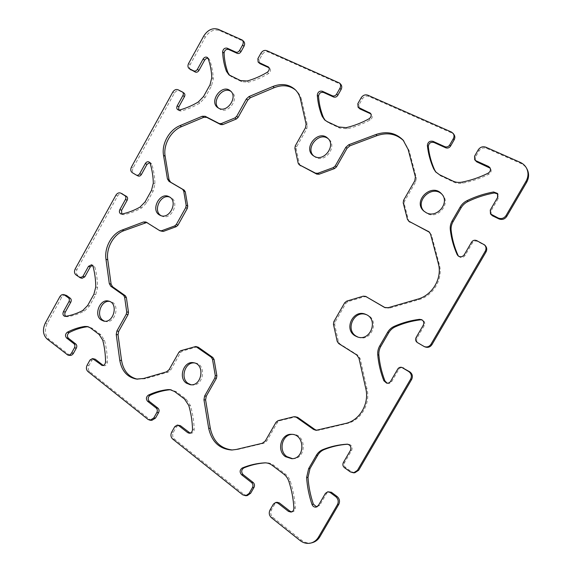 <?xml version="1.0" encoding="UTF-8"?>
<svg xmlns="http://www.w3.org/2000/svg" width="572" height="572" viewBox="0 0 572 572"><rect width="100%" height="100%" fill="white"/><g stroke="black" fill="none" stroke-linecap="round" stroke-linejoin="round"><path stroke-width="0.43" stroke-dasharray="2.86 2.15" d="M137.387 379.172L145.359 378.714L168.182 372.115L170.799 369.934L180.63 352.495L182.382 351.022L197.397 346.839M161.59 231.445L146.768 222.487M300.436 165.651L299.463 164.107L296.196 149.213L296.596 146.84L306.785 128.779L307.371 125.225L301.78 100.5C300.858 96.525 299.013 93.236 296.246 90.626L295.581 90.04M409.459 221.822L408.458 220.227L404.218 203.761L404.604 201.172L415.787 181.717L416.359 177.849L409.123 150.565L403.646 140.733M385.128 307.672L389.189 308.236L418.661 299.721C433.462 295.817 443.443 278.678 439.246 264.243L431.517 235.056L429.522 232.282M316.724 430.301L318.618 430.266L346.796 423.573C360.939 420.592 370.72 403.789 366.981 388.788L360.131 358.487L357.865 355.233L339.911 343.908L338.452 341.791L334.706 324.703L335.113 322.086L345.924 303.274L347.962 301.637L364.4 296.732L366.702 296.904M232.525 449.992L237.931 449.435L263.842 443.279L266.767 441.012L277.534 422.279L279.501 420.749L296.139 416.781M218.575 108.158L220.249 109.345C228.871 114.343 239.825 97.662 231.667 91.892L230.909 91.363M313.735 156.013L315.808 157.479C325.525 163.077 337.587 146.117 328.778 139.168L328.142 138.66M424.224 211.411L427.12 213.549C437.902 219.741 451.315 203.325 442.406 194.745L441.942 194.28M292.514 458.651L293.221 458.651C306.828 458.801 306.449 434.098 292.957 434.377L292.249 434.377M191.034 384.77L191.856 384.913C203.575 386.951 207.043 364.435 195.288 363.027L194.459 362.927M104.562 321.185L105.448 321.45C115.48 324.16 120.649 303.596 110.475 301.566L109.559 301.401M161.097 215.687L161.897 216.109C171.343 220.914 180.323 201.644 170.585 197.462L169.741 197.118M357.915 337.058L358.494 337.28C371.6 342.413 380.115 319.755 366.931 314.886L366.337 314.657M247.347 495.559L244.265 494.637L174.431 439.089C172.508 437.187 172.158 434.899 173.387 432.217L176.534 426.662L179.007 425.146M190.161 433.133L190.998 433.297C192.978 433.083 194.044 431.803 194.201 429.45C193.937 421.149 192.678 413.177 190.426 405.534L186.179 399.184L176.219 391.656L170.735 389.739M151.866 420.327L149.9 419.569L89.754 371.721C88.095 370.063 87.838 367.989 88.975 365.487L91.87 360.296L94.366 358.837M103.246 365.444L104.14 365.78C106.049 365.722 107.128 364.521 107.372 362.169C107.321 354.604 106.385 347.376 104.562 340.476L100.958 334.827L92.328 328.307L88.288 326.769M69.841 355.412L48.963 339.275C44.881 335.149 44.294 329.894 47.211 323.502L61.733 297.204C62.77 295.502 64.071 294.78 65.637 295.052M65.737 316.287L67.317 316.738C73.13 315.851 78.886 313.928 84.57 310.953L89.475 305.97L95.717 294.723L97.576 287.487C97.519 280.301 96.604 273.473 94.838 267.002L93.343 265.329L92.371 265.279M82.061 278.307L77.728 275.332C76.147 273.881 75.912 271.943 77.005 269.534L117.596 196.01C118.919 193.951 120.499 193.229 122.344 193.844M121.736 214.035L123.774 214.707C129.851 213.435 135.836 211.154 141.734 207.85L146.79 202.638L153.132 191.205L154.962 184.005C154.776 176.977 153.704 170.37 151.737 164.171L150.679 162.834L149.75 162.591M136.286 175.046L133.97 173.509C132.296 172.201 132.01 170.334 133.119 167.896L174.36 93.193C175.847 90.927 177.599 90.154 179.615 90.876L183.791 92.986L182.246 91.877M178.65 110.046L179.301 110.761L181.145 111.025C187.487 109.352 193.715 106.699 199.843 103.06L205.048 97.605L211.49 85.979L213.285 78.814C212.97 71.965 211.733 65.58 209.574 59.667L208.036 58.315M190.64 69.755C189.282 68.468 189.11 66.76 190.133 64.629L205.248 37.244C209.252 31.131 214.042 28.907 219.641 30.581L243.629 41.341M229.651 75.368L231.989 77.056L241.877 81.739L248.52 82.175C255.355 80.294 262.048 77.406 268.597 73.509C270.692 71.815 271.092 70.063 269.791 68.24L268.99 67.746M259.502 63.342L259.238 59.924L262.276 54.476C263.864 52.095 265.787 51.244 268.046 51.938L340.769 84.327M325.253 120.42L328.278 122.658L339.739 128.085L347.361 128.772C355.133 126.941 362.719 124.002 370.12 119.963C372.365 118.311 372.837 116.466 371.528 114.436L370.899 113.928M359.209 108.408L358.973 104.833L362.283 98.992C364.035 96.439 366.216 95.574 368.833 96.396L452.23 133.19L454.039 134.649M436.071 172.308L440.419 175.761L453.846 182.118C456.578 183.383 459.531 183.726 462.691 183.14C471.635 181.41 480.337 178.45 488.795 174.26C491.112 172.773 491.72 170.921 490.626 168.697L490.211 168.197M475.432 160.796L475.361 157.25L479.007 150.944C480.952 148.198 483.454 147.326 486.515 148.312L520.749 163.413C523.537 164.672 525.639 166.581 527.069 169.155M491.212 214.822L490.99 210.961L498.305 198.391L497.804 193.958M458.558 256.206L458.944 256.599C461.282 258.101 463.334 257.715 465.115 255.434L472.379 242.95C473.695 241.112 475.389 240.59 477.456 241.384L485.349 245.71M425.289 346.997L418.332 342.935C416.58 341.634 416.166 339.975 417.088 337.959L424.26 325.64C425.289 323.33 424.767 321.507 422.694 320.177L422.179 319.97M387.18 383.204L387.723 383.369C389.418 383.64 390.755 383.033 391.727 381.553L398.841 369.319C399.814 367.86 401.136 367.31 402.817 367.674M354.854 472.729L351.544 471.778L345.738 467.617C344.094 466.173 343.729 464.457 344.644 462.462L351.673 450.378C352.795 447.018 351.723 444.952 348.462 444.187L347.74 444.222M316.731 506.928L319.769 505.205L326.755 493.207L329.057 491.62M312.376 542.649C308.494 543.572 304.862 542.742 301.473 540.147L272.908 517.424C270.649 515.229 270.184 512.684 271.507 509.788L274.96 503.818L277.127 502.287M291.749 511.883L292.485 511.847C294.344 511.347 295.288 510.002 295.316 507.807C294.773 498.62 293.1 489.754 290.283 481.209C289.26 478.199 287.58 475.79 285.235 473.988L273.595 465.193C271.321 463.513 268.847 462.712 266.18 462.798L265.286 462.855M196.21 346.897L194.58 346.56M182.382 351.022L180.716 350.707M180.63 352.495L178.964 352.18M170.799 369.934L169.09 369.684M168.182 372.115L166.473 371.864M145.359 378.714L143.593 378.492M148.019 222.923L146.339 222.215M161.29 231.288L159.631 230.602M301.78 100.5L300.507 99.335M307.371 125.225L306.106 124.131M306.785 128.779L305.512 127.692M296.596 146.84L295.295 145.817M296.196 149.213L294.895 148.198M299.463 164.107L298.162 163.142M409.123 150.565L408.143 149.485M416.359 177.849L415.386 176.855M415.787 181.717L414.814 180.738M404.604 201.172L403.596 200.264M404.218 203.761L403.21 202.867M408.458 220.227L407.457 219.383M431.517 235.056L430.58 234.263M439.246 264.243L438.338 263.549M418.661 299.721L417.674 299.163M389.189 308.236L388.109 307.722M364.4 296.732L363.241 296.182M347.962 301.637L346.754 301.108M345.924 303.274L344.709 302.752M335.113 322.086L333.862 321.628M334.706 324.703L333.447 324.252M338.452 341.791L337.208 341.405M339.911 343.908L338.667 343.536M357.865 355.233L356.671 354.89M360.131 358.487L358.937 358.165M366.981 388.788L365.801 388.567M346.796 423.573L345.545 423.487M318.618 430.266L317.281 430.208M295.231 416.859L293.829 416.752M279.501 420.749L278.049 420.656M277.534 422.279L276.083 422.193M266.767 441.012L265.279 440.991M263.842 443.279L262.341 443.271M237.931 449.435L236.365 449.449M174.431 439.089L172.708 439.06M244.265 494.637L242.692 494.816M173.387 432.217L171.664 432.167M176.534 426.662L174.817 426.598M194.201 429.45L192.528 429.393M190.426 405.534L188.753 405.398M186.179 399.184L184.506 399.02M176.219 391.656L174.517 391.477M149.9 419.569L148.127 419.483M89.754 371.721L87.881 371.485M88.975 365.487L87.101 365.236M91.87 360.296L90.004 360.024M107.372 362.169L105.541 361.904M104.562 340.476L102.731 340.14M100.958 334.827L99.128 334.47M92.328 328.307L90.483 327.942M68.504 354.819L66.602 354.533M48.963 339.275L47.026 338.946M47.211 323.502L45.288 323.13M61.733 297.204L59.846 296.746M67.317 316.738L65.43 316.337M84.57 310.953L82.718 310.532M89.475 305.97L87.638 305.534M95.717 294.723L93.894 294.251M97.576 287.487L95.767 286.994M94.838 267.002L93.029 266.452M81.496 278.035L79.658 277.513M77.728 275.332L75.883 274.803M77.005 269.534L75.161 268.99M117.596 196.01L115.866 195.238M123.774 214.707L122.05 213.992M141.734 207.85L140.047 207.1M146.79 202.638L145.116 201.866M153.132 191.205L151.48 190.397M154.962 184.005L153.31 183.176M151.737 164.171L150.093 163.292M133.97 173.509L132.289 172.665M133.119 167.896L131.431 167.038M174.36 93.193L172.794 92.092M179.615 90.876L178.064 89.768M181.145 111.025L179.587 109.974M199.843 103.06L198.327 101.966M205.048 97.605L203.546 96.496M211.49 85.979L210.01 84.835M213.285 78.814L211.804 77.649M209.574 59.667L208.094 58.451M190.133 64.629L188.61 63.435M205.248 37.244L203.775 35.964M219.641 30.581L218.197 29.272M242.821 40.805L241.427 39.504M231.989 77.056L230.552 75.869M241.877 81.739L240.462 80.559M248.52 82.175L247.125 80.988M268.597 73.509L267.253 72.286M259.238 59.924L257.879 58.666M262.276 54.476L260.918 53.203M268.046 51.938L266.709 50.643M339.596 83.498L338.431 82.246M328.278 122.658L327.07 121.536M339.739 128.085L338.56 126.97M347.361 128.772L346.203 127.656M370.12 119.963L369.033 118.804M358.973 104.833L357.85 103.639M362.283 98.992L361.175 97.769M368.833 96.396L367.746 95.166M452.23 133.19L451.387 132.018M440.419 175.761L439.525 174.746M453.846 182.118L452.995 181.117M462.691 183.14L461.876 182.146M488.795 174.26L488.073 173.209M475.361 157.25L474.596 156.149M479.007 150.944L478.256 149.821M486.515 148.312L485.785 147.176M520.749 163.413L520.141 162.312M490.99 210.961L490.268 210.053M498.305 198.391L497.604 197.433M465.115 255.434L464.292 254.697M472.379 242.95L471.578 242.163M477.456 241.384L476.676 240.59M483.933 244.659L483.176 243.872M424.503 346.611L423.523 346.224M418.332 342.935L417.331 342.535M417.088 337.959L416.087 337.544M424.26 325.64L423.287 325.175M391.727 381.553L390.626 381.309M398.841 369.319L397.776 369.026M351.544 471.778L350.293 471.879M345.738 467.617L344.473 467.696M344.644 462.462L343.372 462.526M351.673 450.378L350.429 450.4M348.241 444.194L347.433 444.187M319.769 505.205L318.411 505.433M326.755 493.207L325.418 493.386M301.473 540.147L300.043 540.504M272.908 517.424L271.407 517.689M271.507 509.788L270.005 510.024M274.96 503.818L273.466 504.032M295.316 507.807L293.886 508.036M290.283 481.209L288.846 481.338M285.235 473.988L283.783 474.088M273.595 465.193L272.115 465.265M266.009 462.805L264.857 462.855M138.274 379.3L136.494 379.079M147.59 222.701L145.91 221.993M296.246 90.626L294.959 89.432M404.161 141.291L403.167 140.176M430.022 232.661L429.086 231.853M385.671 307.972L384.577 307.45M317.396 430.38L316.051 430.323M233.319 450L231.739 450.014M231.667 91.892L230.23 90.748M219.276 108.751L217.796 107.665M328.778 139.168L327.563 138.102M314.343 156.542L313.084 155.541M442.406 194.745L441.52 193.801M424.681 211.862L423.73 210.982M292.957 434.377L291.541 434.334M293.221 458.651L291.806 458.701M195.288 363.027L193.643 362.741M191.856 384.913L190.197 384.706M110.475 301.566L108.68 301.108M105.448 321.45L103.632 321.056M170.585 197.462L168.962 196.668M161.897 216.109L160.246 215.372M366.931 314.886L365.773 314.393M358.494 337.28L357.307 336.872M190.998 433.297L189.311 433.254M171.593 389.789L169.884 389.603M104.14 365.78L102.295 365.522M89.225 326.898L87.373 326.526M66.602 316.716L64.715 316.316M93.343 265.329L91.534 264.772M122.508 214.6L120.778 213.885M150.679 162.834L149.035 161.955M179.301 110.761L177.742 109.71M208.923 58.737L207.45 57.515M230.337 76.004L228.9 74.818M269.791 68.24L268.454 66.995M325.833 121.007L324.617 119.884M371.528 114.436L370.442 113.256M436.5 172.823L435.599 171.8M490.626 168.697L489.911 167.632M498.205 194.423L497.504 193.443M458.944 256.599L458.101 255.87M422.694 320.177L421.707 319.691M387.723 383.369L386.615 383.133M348.462 444.187L347.211 444.179M317.424 506.885L316.059 507.121M292.485 511.847L291.041 512.097M266.18 462.798L264.679 462.862"/><path stroke-width="0.86" d="M204.626 396.024L214.836 378.042L215.272 375.539L212.484 359.223L211.282 357.221L195.767 346.503L180.716 350.707L178.964 352.18L169.09 369.684L166.473 371.864L143.593 378.492L136.494 379.079C127.277 377.291 121.7 371.021 119.762 360.26L116.238 334.448L116.902 330.988L126.276 314.192L126.712 311.89L124.617 297.082L123.602 295.295L110.782 286.236L109.302 283.605L105.977 259.245C104.168 247.476 111.776 233.698 122.165 230.023L143.515 221.986L145.91 221.993L159.631 230.602L161.561 230.766L174.66 225.947L176.348 224.446L185.736 207.615L186.157 205.334L183.705 191.005L182.611 189.325L169.026 181.374L167.432 178.907L163.535 155.334C161.433 143.965 169.169 129.966 179.98 125.633L202.209 116.273L205.176 116.295L219.248 123.545L221.271 123.566L234.913 117.932L236.658 116.345L246.346 98.97L248.977 96.568L272.923 86.479C281.431 83.183 288.774 84.17 294.959 89.432C297.733 92.042 299.585 95.345 300.507 99.335L306.106 124.131L305.512 127.692L295.295 145.817L294.895 148.198L298.162 163.142L299.135 164.686L315.544 173.18L317.86 173.273L333.319 167.589L335.263 165.916L345.853 147.269L348.798 144.723L375.983 134.499C386.729 130.902 395.788 132.797 403.167 140.176L408.143 149.485L415.386 176.855L414.814 180.738L403.596 200.264L403.21 202.867L407.457 219.383L409.03 221.364L429.086 231.853L430.58 234.263L438.338 263.549C442.542 278.035 432.525 295.238 417.674 299.163L388.109 307.722L384.577 307.45L365.551 296.353L363.241 296.182L346.754 301.108L344.709 302.752L333.862 321.628L333.447 324.252L337.208 341.405L338.667 343.536L356.671 354.89L358.937 358.165L365.801 388.567C369.555 403.632 359.731 420.491 345.545 423.487L316.051 430.323L313.578 429.465L296.232 417.217L293.829 416.752L278.049 420.656L276.083 422.193L265.279 440.991L262.341 443.271L236.365 449.449L231.739 450.014C219.419 449.056 211.733 441.806 208.673 428.271L203.961 399.785L204.626 396.024L206.256 396.196L205.598 399.95L210.31 428.328C213.227 441.448 220.635 448.67 232.525 449.992M195.767 346.503L198.291 347.233L212.877 357.521L214.078 359.523L216.867 375.783L216.43 378.278L206.256 396.196M146.768 222.487L123.895 230.695C113.535 234.356 105.942 248.091 107.758 259.824L111.09 284.12L112.562 286.744L125.368 295.774L126.383 297.562L128.478 312.319L128.042 314.614L118.697 331.36L118.039 334.806L121.564 360.539C123.388 370.835 128.657 377.048 137.387 379.172M295.581 90.04C289.468 85.299 282.361 84.506 274.26 87.666L250.379 97.705L247.755 100.107L238.095 117.417L236.35 118.997L222.744 124.61L220.72 124.582L206.685 117.346L203.725 117.317L181.546 126.641C170.756 130.952 163.049 144.909 165.144 156.249L169.047 179.758L170.642 182.218L184.205 190.147L185.292 191.827L187.745 206.113L187.323 208.387L177.964 225.161L176.283 226.655L163.213 231.453L159.938 230.759M403.646 140.733C396.296 133.827 387.437 132.118 377.055 135.607L349.957 145.788L347.018 148.32L336.465 166.895L334.52 168.568L319.112 174.224L316.802 174.124L299.135 164.686M429.522 232.282L408.465 220.992M365.551 296.353L385.128 307.672M294.737 416.673L297.626 417.324L314.922 429.529L316.724 430.301M218.776 108.265L217.796 107.665C208.658 101.537 221.843 83.512 230.23 90.748C238.395 96.525 227.42 113.263 218.776 108.265M230.909 91.363C222.672 85.886 211.118 101.687 218.575 108.158M314.55 156.478L313.084 155.541C302.767 147.976 318.225 129.258 327.563 138.102C336.393 145.066 324.295 162.09 314.55 156.478M328.142 138.66C318.883 131.324 304.905 148.27 313.735 156.013M426.176 212.677L423.73 210.982C412.312 201.158 431.553 182.418 441.52 193.801C450.457 202.409 436.994 218.883 426.176 212.677M441.942 194.28C431.946 184.098 414.006 201.587 424.224 211.411M285.428 456.656C276.355 450.572 281.067 433.462 291.541 434.334C305.069 434.055 305.448 458.851 291.806 458.701L285.428 456.656M292.249 434.377C282.139 434.284 278.121 450.757 286.865 456.62L292.514 458.651M186.329 383.14C177.899 377.534 184.005 360.532 193.643 362.741C205.427 364.157 201.945 386.743 190.197 384.706L186.329 383.14M194.459 362.927C185.106 361.783 179.958 378.013 188.002 383.354L191.034 384.77M101.08 319.884C93.429 314.829 100.093 298.391 108.68 301.108C118.869 303.139 113.685 323.773 103.632 321.056L101.08 319.884M109.559 301.401C101.18 300 95.688 315.537 102.896 320.284L104.562 321.185M159.438 214.95C150.364 209.931 159.867 191.656 168.962 196.668C178.714 200.858 169.712 220.184 160.246 215.372L159.438 214.95M161.09 215.687L161.097 215.687C152.488 210.975 160.618 193.522 169.741 197.118M355.126 335.843C343.25 329.2 353.482 308.573 365.773 314.393C379 319.283 370.456 342.027 357.307 336.872L355.126 335.843M366.337 314.657C354.132 309.695 344.794 329.829 356.32 336.25L357.915 337.058M242.692 494.816L172.708 439.06C170.778 437.158 170.435 434.863 171.664 432.167L174.817 426.598L177.299 425.075L178.686 425.604L187.73 432.668L189.311 433.254C191.298 433.04 192.371 431.753 192.528 429.393C192.271 421.063 191.012 413.07 188.753 405.398L184.506 399.02L174.517 391.477L169.884 389.603L167.925 389.596C161.161 390.318 154.633 392.163 148.355 395.123C146.053 396.961 145.803 399.02 147.605 401.308L156.185 408.015C157.436 409.23 157.65 410.725 156.85 412.491L153.746 417.989L150.1 420.241L148.127 419.483L87.881 371.485C86.222 369.819 85.964 367.739 87.101 365.236L90.004 360.024L92.507 358.565L102.295 365.522C104.211 365.465 105.291 364.264 105.541 361.904C105.491 354.311 104.554 347.061 102.731 340.14L99.128 334.47L90.483 327.942L87.373 326.526L84.706 326.462C78.721 327.37 72.923 329.3 67.31 332.239C65.237 334.005 64.972 335.907 66.516 337.93L73.96 343.743C75.032 344.809 75.197 346.167 74.446 347.819L71.593 352.953C70.635 354.54 69.419 355.262 67.939 355.126L47.026 338.946C42.943 334.813 42.364 329.536 45.288 323.13L59.846 296.746C60.889 295.038 62.191 294.323 63.757 294.587L68.44 297.812C69.491 298.813 69.648 300.121 68.912 301.744L63.428 311.668C62.512 313.978 62.941 315.529 64.715 316.316L65.43 316.337C71.257 315.451 77.02 313.513 82.718 310.532L87.638 305.534L93.894 294.251L95.767 286.994C95.71 279.779 94.795 272.937 93.029 266.452L91.534 264.772L88.481 266.352L82.961 276.333L80.223 277.792L75.883 274.803C74.303 273.352 74.06 271.414 75.161 268.99L115.866 195.238C117.189 193.179 118.776 192.449 120.628 193.057L124.889 195.674C126.004 196.575 126.19 197.848 125.447 199.485L119.87 209.567C119.012 211.547 119.319 212.984 120.778 213.885L122.05 213.992C128.135 212.712 134.134 210.41 140.047 207.1L145.116 201.866L151.48 190.397L153.31 183.176C153.132 176.133 152.059 169.505 150.093 163.292L149.035 161.955C147.612 161.397 146.382 161.919 145.331 163.52L139.725 173.659C138.789 175.096 137.68 175.583 136.401 175.111L132.289 172.665C130.609 171.357 130.323 169.476 131.431 167.038L172.794 92.092C174.288 89.825 176.04 89.046 178.064 89.768L182.489 92.028C183.469 92.893 183.605 94.065 182.897 95.56L177.234 105.806C176.455 107.472 176.626 108.773 177.742 109.71L179.587 109.974C185.943 108.294 192.185 105.627 198.327 101.966L203.546 96.496L210.01 84.835L211.804 77.649C211.497 70.778 210.26 64.379 208.094 58.451L207.45 57.515C205.877 56.614 204.426 57.114 203.11 59.009L197.412 69.319C196.396 70.849 195.202 71.378 193.829 70.921L189.117 68.576C187.759 67.296 187.587 65.58 188.61 63.435L203.775 35.964C207.786 29.83 212.591 27.599 218.197 29.272L242.235 40.04C243.45 41.363 243.565 43.029 242.571 45.045L239.582 50.436C238.538 52.002 237.287 52.567 235.836 52.109L227.113 48.162C224.603 47.776 223.109 49.02 222.63 51.895C222.93 58.709 224.181 65.151 226.405 71.228L228.9 74.818L240.462 80.559L247.125 80.988C253.968 79.1 260.682 76.198 267.253 72.286C269.348 70.585 269.748 68.819 268.454 66.995L258.136 62.091L257.879 58.666L260.918 53.203C262.512 50.808 264.443 49.957 266.709 50.643L339.604 83.083C340.819 84.563 340.919 86.308 339.904 88.317L336.643 94.094C335.492 95.774 334.084 96.346 332.403 95.803L322.308 91.234C319.433 90.741 317.76 92.049 317.303 95.159C317.839 102.588 319.469 109.652 322.179 116.345L324.617 119.884L327.07 121.536L338.56 126.97L346.203 127.656C353.997 125.819 361.604 122.866 369.033 118.804C371.278 117.146 371.75 115.301 370.442 113.256L358.086 107.221L357.85 103.639L361.175 97.769C362.934 95.209 365.122 94.344 367.746 95.166L451.387 132.018L453.203 133.483C454.254 135.099 454.29 136.844 453.296 138.724L449.706 144.959C448.434 146.761 446.818 147.34 444.866 146.689L433.04 141.341C429.701 140.705 427.813 142.078 427.384 145.474C428.242 153.639 430.351 161.433 433.705 168.876L435.599 171.8L439.525 174.746L452.995 181.117C455.741 182.389 458.701 182.725 461.876 182.146C470.849 180.402 479.579 177.42 488.073 173.209C490.397 171.722 491.005 169.863 489.911 167.632L488.452 166.416L475.933 160.746L474.66 159.71L474.596 156.149L478.256 149.821C480.201 147.068 482.711 146.182 485.785 147.176L520.141 162.312C522.93 163.571 525.046 165.487 526.476 168.068C528.642 172.379 528.485 176.805 526.004 181.345L506.048 215.558C504.018 218.361 501.415 219.19 498.241 218.025L490.49 213.921L490.268 210.053L497.604 197.433L497.504 193.443L493.586 191.97C484.305 193.672 475.475 196.561 467.102 200.622C464.149 202.088 461.861 204.204 460.217 206.978L452.187 220.849C450.6 223.638 449.971 226.569 450.286 229.637C451.279 238.288 453.575 246.611 457.171 254.619L458.101 255.87C460.446 257.379 462.505 256.985 464.292 254.697L471.578 242.163C472.901 240.319 474.603 239.797 476.676 240.59L484.598 244.923C486.214 246.818 486.429 248.913 485.256 251.201L430.988 344.237C429.315 346.675 427.084 347.461 424.31 346.611L417.331 342.535C415.572 341.234 415.158 339.568 416.087 337.544L423.287 325.175C424.317 322.858 423.795 321.028 421.707 319.691L419.562 319.333C410.71 320.434 402.266 322.772 394.237 326.34C391.405 327.634 389.189 329.644 387.587 332.361L379.708 345.953C378.156 348.698 377.499 351.637 377.749 354.79C378.542 363.685 380.58 372.336 383.862 380.745L386.615 383.133C388.317 383.404 389.654 382.797 390.626 381.309L397.776 369.026C398.748 367.56 400.078 367.009 401.758 367.374L408.758 371.557C411.397 373.58 412.012 376.119 410.61 379.179L357.428 470.363L353.618 472.829L350.293 471.879L344.473 467.696C342.821 466.252 342.456 464.528 343.372 462.526L350.429 450.4C351.551 447.025 350.479 444.952 347.211 444.179L346.99 444.187C338.553 444.709 330.487 446.525 322.794 449.621C320.077 450.75 317.939 452.645 316.359 455.305L308.637 468.64L306.621 477.513C307.221 486.636 309.016 495.602 311.99 504.404C312.805 506.37 314.164 507.278 316.059 507.121L318.411 505.433L325.418 493.386L327.735 491.798L330.073 492.435L335.821 496.711C338.288 498.948 338.831 501.58 337.451 504.604L318.49 537.122C316.659 540.154 314.157 542.12 310.982 543.014C307.092 543.943 303.446 543.107 300.043 540.504L271.407 517.689C269.14 515.486 268.676 512.927 270.005 510.024L273.466 504.032L275.647 502.495L277.878 503.131L288.467 511.404L291.041 512.097C292.907 511.597 293.858 510.238 293.886 508.036C293.343 498.82 291.663 489.918 288.846 481.338C287.823 478.314 286.136 475.897 283.783 474.088L272.115 465.265C269.834 463.577 267.353 462.777 264.679 462.862L264.507 462.87C256.778 463.334 249.363 465.036 242.271 467.989C239.689 469.898 239.461 472.157 241.577 474.76L251.587 482.582C253.053 483.983 253.346 485.642 252.474 487.551L249.077 493.45L245.781 495.738L242.692 494.816M177.299 425.075L180.394 425.668L190.161 433.133M170.735 389.739L169.634 389.782C162.891 390.504 156.378 392.342 150.114 395.288C147.826 397.125 147.576 399.177 149.371 401.451L157.936 408.143C159.18 409.352 159.402 410.839 158.594 412.605L155.505 418.082L151.866 420.327L150.1 420.241M92.507 358.565L95.288 359.245L103.246 365.444M88.288 326.769L86.565 326.834C80.588 327.742 74.803 329.658 69.198 332.589C67.139 334.355 66.874 336.243 68.411 338.259L75.847 344.065C76.92 345.123 77.084 346.475 76.333 348.119L73.488 353.246C72.537 354.819 71.321 355.541 69.841 355.412L67.939 355.126M63.757 294.587L66.588 295.502L70.313 298.269C71.364 299.263 71.521 300.572 70.785 302.188L65.315 312.083C64.536 313.771 64.679 315.172 65.737 316.287M92.371 265.279L90.297 266.909L84.792 276.855L82.061 278.307L80.223 277.792M120.628 193.057L126.598 196.446C127.713 197.347 127.899 198.613 127.163 200.25L121.6 210.296L121.736 214.035M149.75 162.591L146.983 164.393L141.398 174.503C140.462 175.94 139.361 176.419 138.081 175.954L137.966 175.89M183.791 92.986L184.034 93.129C185.006 93.994 185.149 95.166 184.449 96.654L178.8 106.871L178.65 110.046M208.036 58.315C206.649 58.144 205.505 58.78 204.597 60.224L198.913 70.499C197.905 72.022 196.711 72.551 195.345 72.093L189.117 68.576M242.235 40.04L243.629 41.341C244.837 42.657 244.952 44.323 243.965 46.332L240.984 51.702C239.94 53.267 238.696 53.825 237.251 53.368L228.543 49.428C226.04 49.035 224.546 50.279 224.074 53.139C224.374 59.938 225.625 66.366 227.842 72.429L229.651 75.368M268.99 67.746L260.038 63.692L258.136 62.091M339.604 83.083L340.769 84.327C341.977 85.807 342.077 87.545 341.069 89.547L337.816 95.309C336.672 96.983 335.263 97.547 333.59 97.011L323.523 92.45C320.649 91.949 318.983 93.25 318.525 96.353C319.069 103.761 320.692 110.804 323.402 117.475L325.253 120.42M370.899 113.928L360.002 108.973L358.086 107.221M453.203 133.483L454.039 134.649C455.09 136.258 455.119 137.995 454.132 139.868L450.557 146.082C449.285 147.876 447.676 148.448 445.731 147.805L433.948 142.464C430.616 141.827 428.735 143.2 428.306 146.582C429.164 154.719 431.267 162.491 434.613 169.905L436.071 172.308M490.211 168.197L476.698 161.833L474.66 159.71M526.476 168.068L527.069 169.155C529.229 173.452 529.071 177.856 526.597 182.382L506.721 216.459C504.697 219.255 502.102 220.077 498.934 218.919L492.378 215.744L490.49 213.921M497.804 193.958L494.301 192.95C485.049 194.644 476.247 197.512 467.903 201.558C464.964 203.017 462.676 205.126 461.046 207.886L453.045 221.707C451.465 224.481 450.836 227.399 451.151 230.459C452.137 239.075 454.433 247.376 458.022 255.355L458.558 256.206M484.598 244.923L485.349 245.71C486.958 247.597 487.18 249.678 486.007 251.966L431.946 344.637C430.273 347.054 428.056 347.84 425.289 346.997L424.31 346.611M422.179 319.97L420.549 319.812C411.726 320.913 403.31 323.237 395.309 326.798C392.485 328.085 390.283 330.08 388.681 332.782L380.83 346.332C379.279 349.063 378.635 351.995 378.878 355.133C379.672 363.992 381.71 372.615 384.977 380.995L387.18 383.204M401.758 367.374L409.795 371.843C412.419 373.859 413.034 376.39 411.647 379.436L358.651 470.27L354.854 472.729L353.618 472.829M347.74 444.222C339.511 444.787 331.638 446.582 324.117 449.606C321.414 450.729 319.276 452.616 317.71 455.269L310.01 468.554L308.008 477.398C308.608 486.486 310.396 495.416 313.37 504.182L316.731 506.928M327.735 491.798L331.388 492.256L337.123 496.517C339.589 498.748 340.125 501.372 338.753 504.382L319.855 536.772C318.039 539.796 315.544 541.755 312.376 542.649L310.982 543.014M275.647 502.495L277.127 502.287L279.358 502.917L289.918 511.161L291.749 511.883M265.286 462.855C257.836 463.377 250.686 465.065 243.829 467.903C241.262 469.812 241.034 472.057 243.15 474.653L253.131 482.453C254.59 483.848 254.883 485.492 254.018 487.401L250.629 493.278L247.347 495.559L245.781 495.738M216.43 378.278L214.836 378.042M216.867 375.783L215.272 375.539M214.078 359.523L212.484 359.223M212.877 357.521L211.282 357.221M198.291 347.233L196.668 346.897M121.564 360.539L119.762 360.26M118.039 334.806L116.238 334.448M118.697 331.36L116.902 330.988M128.042 314.614L126.276 314.192M128.478 312.319L126.712 311.89M126.383 297.562L124.617 297.082M125.368 295.774L123.602 295.295M112.562 286.744L110.782 286.236M111.09 284.12L109.302 283.605M107.758 259.824L105.977 259.245M123.895 230.695L122.165 230.023M145.202 222.694L143.515 221.986M163.213 231.453L161.561 230.766M176.283 226.655L174.66 225.947M177.964 225.161L176.348 224.446M187.323 208.387L185.736 207.615M187.745 206.113L186.157 205.334M185.292 191.827L183.705 191.005M184.205 190.147L182.611 189.325M170.642 182.218L169.026 181.374M169.047 179.758L167.432 178.907M165.144 156.249L163.535 155.334M181.546 126.641L179.98 125.633M203.725 117.317L202.209 116.273M206.685 117.346L205.176 116.295M220.72 124.582L219.248 123.545M222.744 124.61L221.271 123.566M236.35 118.997L234.913 117.932M238.095 117.417L236.658 116.345M247.755 100.107L246.346 98.97M250.379 97.705L248.977 96.568M274.26 87.666L272.923 86.479M300.779 165.866L299.478 164.9M316.802 174.124L315.544 173.18M319.112 174.224L317.86 173.273M334.52 168.568L333.319 167.589M336.465 166.895L335.263 165.916M347.018 148.32L345.853 147.269M349.957 145.788L348.798 144.723M377.055 135.607L375.983 134.499M410.031 222.201L409.03 221.364M429.079 232.025L428.142 231.217M384.97 307.614L384.205 307.257M366.924 297.025L365.773 296.475M314.922 429.529L313.578 429.465M297.626 417.324L296.232 417.217M210.31 428.328L208.673 428.271M205.598 399.95L203.961 399.785M180.394 425.668L178.686 425.604M189.418 432.718L187.73 432.668M169.634 389.782L167.925 389.596M150.114 395.288L148.355 395.123M149.371 401.451L147.605 401.308M157.936 408.143L156.185 408.015M158.594 412.605L156.85 412.491M155.505 418.082L153.746 417.989M95.288 359.245L93.436 358.966M103.089 365.329L101.244 365.072M86.565 326.834L84.706 326.462M69.198 332.589L67.31 332.239M68.411 338.259L66.516 337.93M75.847 344.065L73.96 343.743M76.333 348.119L74.446 347.819M73.488 353.246L71.593 352.953M66.588 295.502L64.707 295.038M70.313 298.269L68.44 297.812M70.785 302.188L68.912 301.744M65.315 312.083L63.428 311.668M90.297 266.909L88.481 266.352M84.792 276.855L82.961 276.333M122.651 194.008L120.935 193.222M126.598 196.446L124.889 195.674M127.163 200.25L125.447 199.485M121.6 210.296L119.87 209.567M146.983 164.393L145.331 163.52M141.398 174.503L139.725 173.659M184.449 96.654L182.897 95.56M178.8 106.871L177.234 105.806M204.597 60.224L203.11 59.009M198.913 70.499L197.412 69.319M195.345 72.093L193.829 70.921M191.119 70.049L189.604 68.876M243.965 46.332L242.571 45.045M240.984 51.702L239.582 50.436M237.251 53.368L235.836 52.109M228.543 49.428L227.113 48.162M224.074 53.139L222.63 51.895M227.842 72.429L226.405 71.228M268.904 67.567L267.846 66.595M260.038 63.692L258.68 62.448M341.069 89.547L339.904 88.317M337.816 95.309L336.643 94.094M333.59 97.011L332.403 95.803M323.523 92.45L322.308 91.234M318.525 96.353L317.303 95.159M323.402 117.475L322.179 116.345M370.627 113.785L369.541 112.605M360.002 108.973L358.887 107.786M454.132 139.868L453.296 138.724M450.557 146.082L449.706 144.959M445.731 147.805L444.866 146.689M433.948 142.464L433.04 141.341M428.306 146.582L427.384 145.474M434.613 169.905L433.705 168.876M489.174 167.482L488.452 166.416M476.698 161.833L475.933 160.746M526.597 182.382L526.004 181.345M506.721 216.459L506.048 215.558M498.934 218.919L498.241 218.025M492.378 215.744L491.663 214.85M494.301 192.95L493.586 191.97M467.903 201.558L467.102 200.622M461.046 207.886L460.217 206.978M453.045 221.707L452.187 220.849M451.151 230.459L450.286 229.637M458.022 255.355L457.171 254.619M486.007 251.966L485.256 251.201M431.946 344.637L430.988 344.237M420.549 319.812L419.562 319.333M395.309 326.798L394.237 326.34M388.681 332.782L387.587 332.361M380.83 346.332L379.708 345.953M378.878 355.133L377.749 354.79M384.977 380.995L383.862 380.745M403.696 368.068L402.645 367.767M409.795 371.843L408.758 371.557M411.647 379.436L410.61 379.179M358.651 470.27L357.428 470.363M347.433 444.187L346.99 444.187M324.117 449.606L322.794 449.621M317.71 455.269L316.359 455.305M310.01 468.554L308.637 468.64M308.008 477.398L306.621 477.513M313.37 504.182L311.99 504.404M331.388 492.256L330.073 492.435M337.123 496.517L335.821 496.711M338.753 504.382L337.451 504.604M319.855 536.772L318.49 537.122M279.358 502.917L277.878 503.131M289.918 511.161L288.467 511.404M243.829 467.903L242.271 467.989M243.15 474.653L241.577 474.76M253.131 482.453L251.587 482.582M254.018 487.401L252.474 487.551M250.629 493.278L249.077 493.45M138.081 175.954L136.401 175.111M184.034 93.129L182.489 92.028"/></g></svg>
